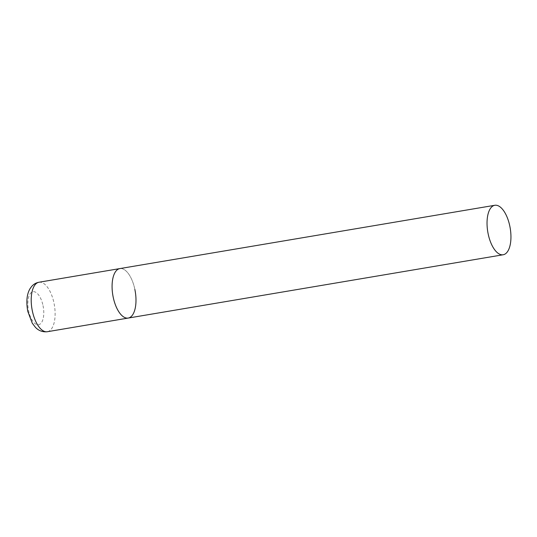 <?xml version="1.0" encoding="UTF-8"?>
<svg xmlns="http://www.w3.org/2000/svg" width="537" height="537" viewBox="0 0 537 537"><rect width="100%" height="100%" fill="white"/><g stroke="black" fill="none" stroke-linecap="round" stroke-linejoin="round"><path stroke-width="0.4" stroke-dasharray="2.69 2.01" d="M128.209 318.065A25.091 11.364 80.4 0 0 129.108 317.83A25.091 11.364 80.4 0 0 135.062 290.43A25.091 11.364 80.4 0 0 119.858 268.587A25.091 11.364 -99.6 0 1 134.861 289.43M38.986 282.24A25.091 11.364 -99.6 0 1 53.989 303.083A25.091 11.364 -99.6 0 1 47.337 331.718M43.027 305.62A16.728 7.572 -99.6 0 1 39.194 324.556A16.728 7.572 -99.6 0 1 28.595 310.816A16.728 7.572 -99.6 0 1 32.428 291.886A16.728 7.572 -99.6 0 1 43.027 305.62"/><path stroke-width="0.81" d="M134.861 289.43A25.091 11.364 -99.6 0 1 128.209 318.065A25.091 11.364 -99.6 0 1 113.206 297.223A25.091 11.364 -99.6 0 1 119.858 268.587A25.091 11.364 80.4 0 0 118.959 268.822A25.091 11.364 80.4 0 0 113.012 296.223A25.091 11.364 80.4 0 0 128.209 318.065L47.337 331.718A25.091 11.364 -99.6 0 1 32.334 310.876A25.091 11.364 -99.6 0 1 38.986 282.24C36.06 282.784 33.609 284.194 31.643 286.469L30.226 288.382C26.857 293.799 26.031 301.432 27.756 311.272L32.267 323.193L35.408 327.302C36.932 328.959 40.799 332.443 47.337 331.718M493.919 205.517A25.091 11.364 80.4 0 0 487.965 232.917A25.091 11.364 80.4 0 0 503.169 254.76A25.091 11.364 80.4 0 0 504.068 254.525A25.091 11.364 80.4 0 0 510.016 227.124A25.091 11.364 80.4 0 0 494.812 205.282A25.091 11.364 80.4 0 0 493.919 205.517M494.812 205.282L38.986 282.24M128.209 318.065L503.169 254.76"/></g></svg>
